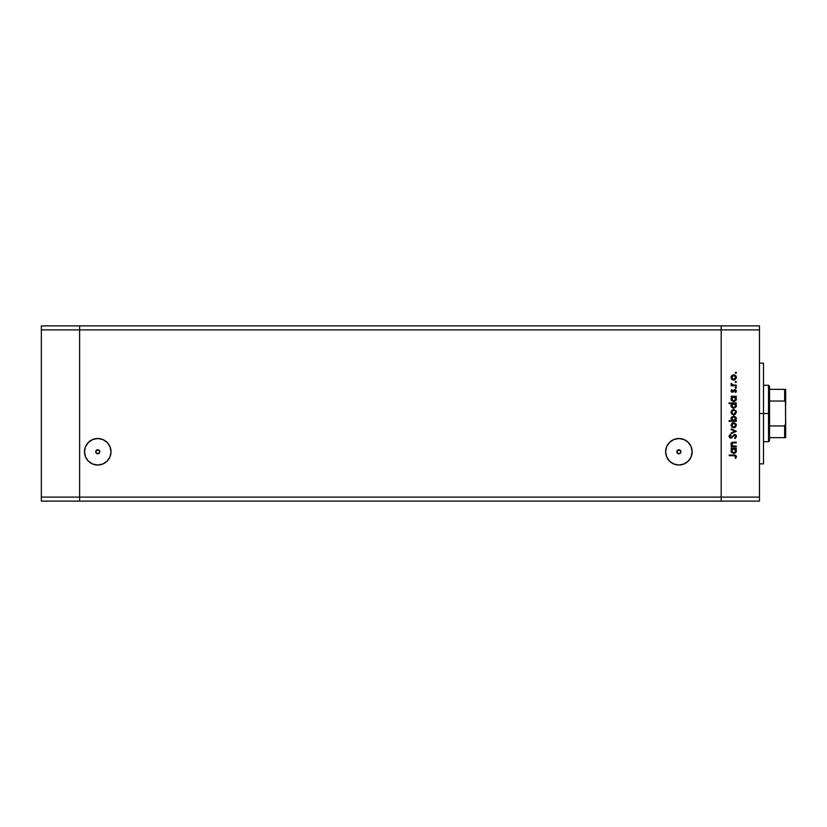 <?xml version="1.0" encoding="UTF-8"?>
<svg xmlns="http://www.w3.org/2000/svg" width="827" height="827" viewBox="0 0 827 827"><rect width="100%" height="100%" fill="white"/><g stroke="black" fill="none" stroke-linecap="round" stroke-linejoin="round"><path stroke-width="1.24" d="M678.398 453.723L678.895 453.785A2.016 2.016 0 0 1 676.879 451.769A2.016 2.016 0 0 1 678.895 449.754L676.972 451.17L677.964 453.558L676.879 451.831L678.388 449.826M97.255 453.723L97.751 453.785A2.016 2.016 0 0 1 95.736 451.769A2.016 2.016 0 0 1 97.751 449.754L95.829 451.17L96.211 453.072L95.829 451.17L97.255 449.826L99.333 450.529L99.643 452.472L97.751 453.785L96.077 452.896L95.891 451.004L97.359 449.795L98.868 450.095L99.767 451.769L99.178 453.196L97.751 453.785L99.643 452.472M678.895 465.022A13.253 13.253 0 0 1 665.632 451.769A13.253 13.253 0 0 1 678.895 438.517L683.96 439.53L688.26 442.404L691.134 446.704L692.147 451.769L691.134 456.845L688.26 461.146L683.96 464.019L678.895 465.022L673.819 464.019L669.519 461.146L666.645 456.845L665.632 451.769L666.645 446.704L669.519 442.404L673.819 439.53L678.895 438.517A13.253 13.253 0 0 1 692.147 451.769A13.253 13.253 0 0 1 678.895 465.022L673.819 464.019M97.751 465.022A13.253 13.253 0 0 1 84.499 451.769A13.253 13.253 0 0 1 97.751 438.517L102.827 439.53L107.128 442.404L110.001 446.704L111.004 451.769L110.001 456.845L107.128 461.146L102.827 464.019L97.751 465.022L92.676 464.019L88.375 461.146L85.501 456.845L84.499 451.769L85.501 446.704L88.375 442.404L92.676 439.53L97.751 438.517A13.253 13.253 0 0 1 111.004 451.769A13.253 13.253 0 0 1 97.751 465.022L100.336 464.774M721.196 501.121L721.196 325.879L79.619 325.879L79.619 329.901L79.619 325.879L41.35 325.879L41.35 329.901L41.35 325.879L759.465 325.879L759.465 329.901L721.196 329.901L721.196 325.879L721.196 329.901L79.619 329.901L721.196 329.901L721.196 497.099L721.196 329.901L721.196 497.099L79.619 497.099L79.619 329.901L79.619 497.099L759.465 497.099L759.465 329.901L759.465 501.121L721.196 501.121L721.196 497.099L721.196 501.121L759.465 501.121L759.465 497.099L721.196 497.099L721.196 501.121L79.619 501.121L79.619 497.099L79.619 501.121L721.196 501.121M677.003 452.472L676.879 451.831M679.391 453.723L677.768 453.444L676.91 452.162L677.22 450.653L678.502 449.795L680.807 451.17L680.776 452.472L679.391 453.723L680.569 452.896L679.391 453.723M679.391 449.826L680.476 450.529L680.776 452.472M95.86 452.472L95.736 451.831M99.767 451.831L99.054 450.239L97.751 449.754A2.016 2.016 0 0 1 99.767 451.769A2.016 2.016 0 0 1 97.751 453.785M105.112 440.75L104.409 440.315M90.391 462.789L92.676 464.019M672.062 440.409L671.524 440.75M669.519 461.146L672.237 463.234M680.9 451.831L680.476 450.529L678.895 449.754L680.311 450.353L680.869 452.162L680.476 450.529L678.895 449.754A2.016 2.016 0 0 1 680.9 451.769A2.016 2.016 0 0 1 678.895 453.785M79.619 501.121L79.619 325.879L79.619 329.901L41.35 329.901L79.619 329.901L79.619 497.099L41.35 497.099L41.35 329.901L41.35 497.099L79.619 497.099L79.619 501.121L41.35 501.121L41.35 497.099L41.35 501.121L79.619 501.121M763.497 364.107L763.497 463.854L763.497 413.5L759.465 413.5L763.497 413.5L763.497 363.384M736.299 446.073L736.299 446.714L736.299 446.073L736.299 446.714L731.151 446.714L731.151 446.073L732.071 446.073L731.12 444.688L731.326 443.107L733.663 442.187L736.299 442.187L736.299 442.827L732.277 443.065L731.936 445.122L733.053 445.98L736.299 446.073L733.053 445.98L731.688 444.223L732.701 442.9L736.299 442.827L736.299 442.187L733.663 442.187L731.058 444.12L732.071 446.073L731.151 446.073L731.151 446.714L736.299 446.714L731.151 446.714L731.151 446.073M736.475 436.429L734.572 434.423L736.35 435.674L735.534 438.207L734.583 437.979L735.761 436.429L734.562 435.054L731.544 437.897L730.065 437.99L729.063 436.387L730.262 434.506L730.696 435.085L729.807 436.646L730.686 437.493L734.572 434.423L730.686 437.493L729.786 436.46L730.696 435.085L730.262 434.506L729.063 436.387L730.717 438.124L734.562 435.054L735.761 436.429L734.583 437.979L734.934 438.579L736.475 436.429L734.934 438.579L734.583 437.979L735.741 436.18M731.151 429.585L731.151 428.903L736.299 431.249L731.151 433.699L731.151 433.007L734.893 431.301L731.151 429.585L731.151 428.903L736.299 431.249L731.151 428.903L731.151 429.585L734.893 431.301L731.151 433.007L731.151 433.699L736.299 431.343L731.151 433.699L731.151 433.007M733.735 427.91L731.905 427.208L731.058 425.243L731.905 423.279L733.735 422.576L736.206 424.22L735.627 427.135L733.735 427.91L736.392 425.243L733.735 422.576L731.905 423.279L731.058 425.243L731.905 427.208L733.735 427.91M733.487 414.792L731.709 413.903L731.068 411.856L731.905 410.182L733.735 409.468L736.206 411.112L735.627 414.027L733.735 414.803L736.392 412.135L733.735 409.468L731.905 410.182L731.058 412.135L731.905 414.1L733.994 414.792M731.864 397.094L731.151 396.278L736.299 396.278L735.41 396.908L736.33 398.418L736.195 400.041L733.973 401.684L731.492 400.485L731.306 397.818L732.102 396.908L731.058 398.996L733.704 401.695L736.392 399.007L735.41 396.908L736.299 396.278L731.151 396.278L731.151 396.908L731.151 396.278L736.299 396.278L736.299 396.908M735.803 372.233L736.216 373.235L735.224 372.936L736.03 372.274L736.392 372.822L735.803 372.233L735.213 372.822L735.803 373.411L735.213 372.822L735.803 372.233L736.392 372.822L735.803 373.411L735.213 372.822L735.803 372.233L736.392 372.822L735.803 373.411L735.213 372.822L735.803 372.233L736.392 372.822L735.803 373.411L735.213 372.822M735.224 379.645L732.753 379.924L731.109 377.97L731.709 375.665L734.262 374.807L736.102 376.161L736.206 378.456L733.735 380.1L736.392 377.422L733.735 374.765L731.905 375.468L731.058 377.422L731.709 379.19M736.392 381.95L735.803 382.539L735.213 381.95L735.803 381.361L736.392 381.95L735.803 381.361L735.213 381.95L735.803 382.539L735.213 381.95L735.803 381.361L736.392 381.95L735.803 382.539L735.213 381.95L735.803 381.361L736.392 381.95L735.803 382.539L735.213 381.95L735.803 381.361L736.392 381.95L735.803 382.539L735.213 381.95L735.803 381.361L736.392 381.95L735.803 382.539L736.392 381.95L735.803 382.539L736.392 381.95L735.803 381.361L736.392 381.95M736.299 385.155L736.299 385.785L736.299 385.155L736.299 385.785L731.151 385.785L731.905 385.155L731.233 383.346L732.608 384.989L736.299 385.155L732.794 385.041L731.233 383.346L731.905 385.155L731.151 385.785L736.299 385.785L731.151 385.785L731.151 385.155M736.392 387.646L735.803 388.235L736.392 387.646L735.803 387.057L736.381 387.76L735.689 388.214L735.255 387.418L736.216 387.232L735.213 387.646L735.803 388.235L735.213 387.646L735.803 387.057L736.392 387.646L735.803 388.235L735.213 387.646L735.803 387.057L736.392 387.646L735.803 388.235L735.213 387.646L735.803 387.057L736.392 387.646L735.803 388.235L735.213 387.646M735.213 392.153L735.761 391.13L735.213 392.153L735.761 391.13L734.924 390.22L732.412 392.298L731.275 391.74L731.12 390.613L731.792 389.672L731.74 391.254L732.505 391.657L734.107 389.827L735.482 389.693L736.381 390.944L735.689 392.567L735.017 390.22L732.412 392.298L734.924 390.22L735.689 392.567L736.392 391.099L734.903 389.589L732.381 391.667L731.792 389.672L731.058 390.995L731.792 389.672L732.381 391.667L734.903 389.589L736.392 391.099L735.689 392.567L735.741 390.954M729.063 403.597L732.143 403.597L729.063 403.597L729.063 402.966L736.299 402.966L735.41 403.597L736.33 405.106L736.195 406.729L733.704 408.383L731.492 407.173L731.337 404.496L732.143 403.597L731.058 405.685L733.704 408.383L736.392 405.706L735.41 403.597L736.299 402.966L729.063 402.966L729.063 403.597L729.063 402.966L736.299 402.966L736.299 403.597M736.299 420.674L735.348 420.674L736.299 420.674L736.299 421.315L729.063 421.315L729.063 420.674L732.081 420.674L731.12 419.175L731.254 417.542L733.735 415.888L736.195 417.563L735.792 420.271L736.392 418.596L733.735 415.888L731.058 418.576L732.081 420.674L729.063 420.674L729.063 421.315L736.299 421.315L736.299 420.674L736.299 421.315L729.063 421.315L729.063 420.674M731.864 448.978L731.151 448.162L736.299 448.162L735.41 448.792L736.33 450.301L736.195 451.924L733.973 453.568L731.492 452.369L731.306 449.702L732.102 448.792L731.058 450.87L733.704 453.578L736.392 450.891L735.41 448.792L736.299 448.162L731.151 448.162L731.151 448.792L731.151 448.162L736.299 448.162L736.299 448.792M736.464 456.452L735.668 458.375L735.1 455.76L729.249 455.656L729.249 455.026L735.689 455.253L736.475 456.793L735.668 458.375L735.12 458.003L735.761 456.638L735.12 458.003L735.668 458.375L736.475 456.669L734.014 455.026L729.249 455.026L729.249 455.656L733.942 455.656L735.761 456.638L735.1 455.76M759.465 329.901L759.465 325.879L721.196 325.879L721.196 329.901L759.465 329.901M735.803 373.411L736.392 372.822M732.102 379.552L733.735 380.1L731.905 379.386L731.068 377.153M731.109 376.885L731.709 375.665M731.905 375.468L733.735 374.765M731.109 377.97L731.264 378.508M732.277 376.006L731.843 378.208L733.539 379.459L735.616 378.208L735.255 376.058M732.96 375.541L732.298 375.985L733.745 375.396L735.761 377.432L733.745 379.459L731.688 377.432L733.539 375.406M735.43 376.295L734.521 375.551M732.949 379.314L734.138 379.428M735.213 381.95L735.803 381.361M731.905 385.155L731.058 383.904L731.905 385.155L731.058 383.904L731.233 383.346L731.719 384.224M731.058 383.904L731.233 383.346L731.058 383.904M731.688 384.017L733.683 385.144M734.035 385.155L734.562 385.155M731.068 390.799L731.285 390.261M735.017 390.22L735.761 391.13L734.924 390.22L732.412 392.298L731.058 390.995L731.792 389.672M732.133 390.199L731.688 390.995L732.381 391.667L735.048 389.589M731.688 390.933L732.846 391.491L734.107 389.827M733.766 391.419L733.198 392.06M731.058 391.13L732.412 392.298M736.392 399.007L735.937 400.506M731.244 400.02L731.078 399.369M731.151 396.908L731.936 397.032M734.883 397.249L732.267 397.508L732.939 397.053M735.296 400.299L735.72 399.389L734.8 400.733L733.487 401.054L731.843 399.782M733.487 401.054L732.825 400.857M732.526 400.671L734.221 401.002M735.606 399.782L735.761 398.986L733.714 401.064L731.688 398.986L732.267 397.508L731.688 398.986L733.735 396.908L735.761 398.986L735.182 397.508M733.198 401.002L735.42 400.134M731.244 406.708L731.078 406.057M731.078 405.313L731.678 404.01M734.521 403.741L732.939 403.741M732.277 404.196L731.688 405.675L733.735 403.597L735.751 405.881L734.883 403.938M735.296 406.987L735.761 405.675L734.169 407.701L735.162 407.132L733.26 407.701L731.833 406.46L734.221 407.69M733.487 407.742L732.825 407.546M732.526 407.36L731.978 406.75M732.019 404.517L731.73 405.23M732.443 407.287L733.714 407.752L731.688 405.675L731.833 406.46M731.058 412.135L731.109 412.683M736.102 410.874L736.35 411.608M731.843 411.36L731.688 412.135L733.745 410.099L731.688 412.135L732.608 413.841M733.146 410.182L732.443 410.564M735.182 413.583L735.761 412.135L733.745 414.172L735.182 413.572M732.949 414.017L731.73 412.539M731.347 419.806L731.12 419.175M731.109 418.048L731.44 417.18M732.257 420.075L732.794 420.467M732.567 420.333L733.714 420.674L735.751 418.4L733.911 420.674L731.699 418.39L732.019 419.744M732.949 416.684L731.688 418.596L733.735 416.519L735.172 417.139L733.332 416.56L731.75 419.124M735.679 419.206L733.911 420.674M735.72 419.02L733.735 416.519L735.761 418.607L735.172 417.139M731.058 425.243L731.905 423.279M735.43 424.106L733.745 423.207L735.761 425.243L733.745 427.28L731.688 425.243L733.745 423.207L731.688 425.243L732.04 426.381L733.342 427.239L734.872 426.939L735.72 425.636L735.255 423.879M731.843 424.458L731.73 425.647M732.96 423.362L732.298 423.806M732.949 427.125L734.138 427.239M735.761 436.429L734.562 435.054L733.683 435.457M734.562 435.054L730.717 438.124M729.094 436.098L729.269 435.55M730.262 434.506L730.53 435.209M729.786 436.46L730.686 437.493L729.786 436.46L730.696 435.085L729.848 436.832M735.193 434.526L736.061 435.178M733.26 435.901L733.869 435.302M734.707 435.064L735.441 435.488M732.071 446.073L731.058 444.264M731.099 443.685L731.564 442.796M732.515 442.29L733.26 442.197M732.743 442.249L736.299 442.187L736.299 442.827M733.58 442.827L732.381 443.003M732.701 442.9L733.88 442.827L732.701 442.9L731.709 444.512M733.053 445.98L734.438 446.073M731.874 442.548L731.058 444.12M736.34 451.418L735.606 452.793M731.254 451.914L731.078 451.253M731.151 448.792L731.936 448.916M734.138 448.823L732.939 448.937M735.182 449.392L734.521 448.937M732.019 449.702L731.688 450.87L733.735 448.792L735.761 450.87L733.942 452.938L735.72 451.273L734.8 452.617L733.487 452.938L731.699 451.066L732.443 452.483L734.221 452.886M733.487 452.938L732.825 452.731M732.526 452.555L731.978 451.945M732.277 449.392L731.73 450.426M735.296 452.183L735.606 450.074M733.714 452.948L731.719 451.263M729.249 455.656L729.249 455.026L734.014 455.026M735.12 458.003L735.761 456.638M734.769 455.698L733.942 455.656M735.72 377.825L735.72 377.029M731.843 376.647L731.73 377.825M735.72 399.389L735.72 398.583M734.138 396.939L733.528 396.919M731.719 405.271L731.719 406.078M735.162 407.132L735.606 406.47M735.72 412.539L735.72 411.743M734.521 410.254L733.342 410.14M732.608 413.831L734.138 414.131M735.72 425.636L735.72 424.851M735.72 451.273L735.72 450.467M731.719 450.457L731.699 451.066M732.443 452.483L733.373 452.917M731.233 443.654L731.058 443.096L731.233 443.654M785.05 394.872L785.05 401.229L785.05 394.872M784.647 437.669L769.534 437.669L769.534 413.5L768.531 413.5L768.531 441.701L768.531 413.5L763.497 413.5L768.531 413.5L768.531 385.299L769.534 440.698L769.534 437.669L785.65 437.669L785.65 423.569L784.647 425.957L769.534 425.957L784.647 425.957L784.647 437.669L784.647 425.957L785.65 423.569L785.485 437.669M784.647 401.043L784.647 389.331L785.64 389.331L785.65 403.431L785.65 389.331L784.647 389.331L784.647 401.043L769.534 401.043L769.534 413.5L769.534 386.302L769.534 401.043L784.647 401.043L785.485 402.056L785.609 424.261M784.647 389.331L769.534 389.331L784.647 389.331M785.495 402.108L785.65 423.569M785.65 406.14L785.65 402.811M785.65 424.189L785.65 420.86M784.968 401.157L785.485 402.056M759.465 463.854L763.497 463.854M759.465 363.146L763.497 363.146M769.534 440.698L768.531 441.701L763.497 441.701M763.497 385.299L768.531 385.299L769.534 386.302"/></g></svg>
